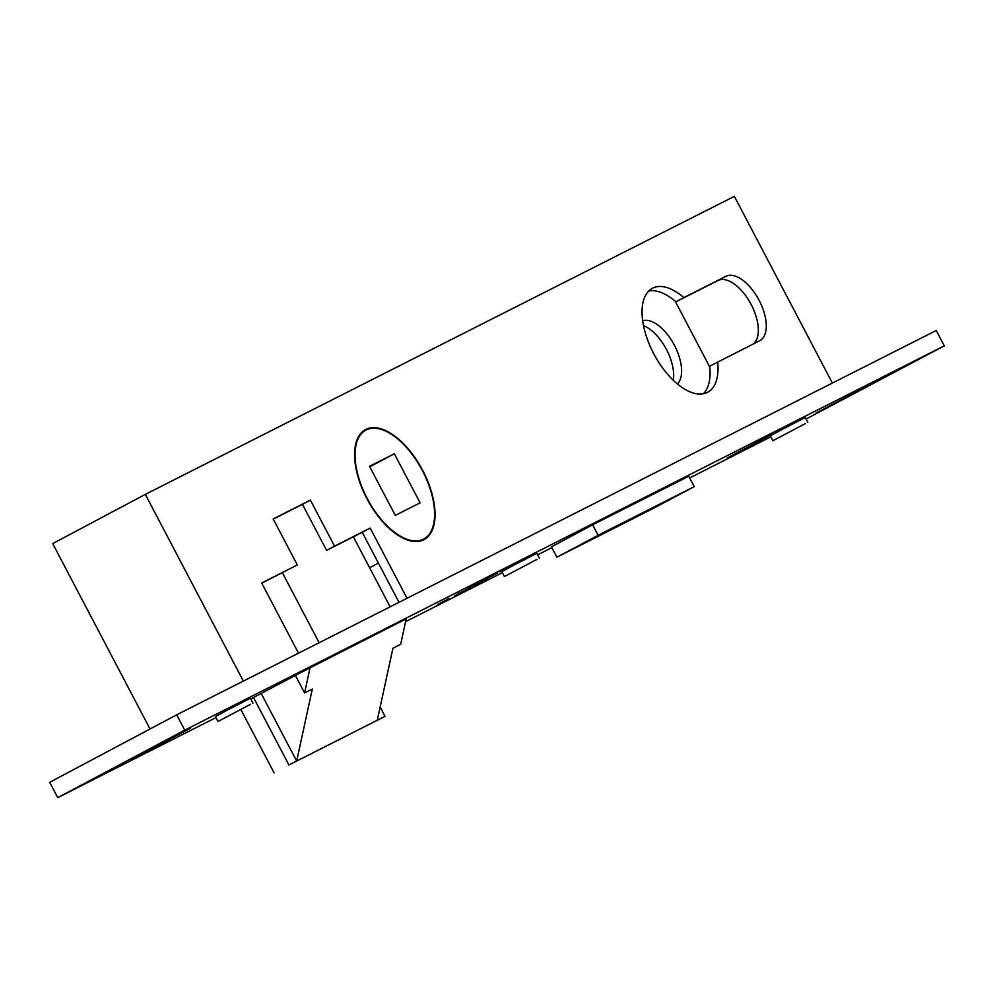 <?xml version="1.0" encoding="UTF-8"?>
<svg xmlns="http://www.w3.org/2000/svg" width="994" height="994" viewBox="0 0 994 994"><rect width="100%" height="100%" fill="white"/><g stroke="black" fill="none" stroke-linecap="round" stroke-linejoin="round"><path stroke-width="1.49" d="M406.198 618.74L310.128 667.421L304.574 692.942L312.327 689.028L296.672 761.056L261.223 693.539M288.919 764.97L385.026 716.351L288.919 764.97L253.482 697.477M274.095 772.847L240.908 709.641M385.026 716.351L380.143 707.057M377.273 720.277L392.928 648.25L400.681 644.323L406.223 618.79M353.367 536.797L390.133 606.825M304.574 692.942L295.293 675.261M282.383 572.718L319.136 642.745M367.221 498.541A61.653 30.913 62 0 0 423.755 539.021A61.653 30.913 62 0 0 422.413 470.622A61.653 30.913 62 0 0 365.879 430.141A61.653 30.913 62 0 0 367.221 498.541M395.301 515.389L420.102 502.84L394.345 453.773L369.532 466.323L395.301 515.389M369.793 466.82L394.345 453.773M598.127 535.281L556.851 557.212L652.959 508.593L694.234 486.65L598.127 535.281L592.635 524.82M556.851 557.212L551.359 546.762M694.234 486.65L688.73 476.176M130.935 759.689L190.351 728.316L130.935 759.689M816.074 413.044L875.478 381.671L816.074 413.044M422.723 470.46A62.349 31.261 62 0 0 365.556 429.532A62.349 31.261 62 0 0 366.91 498.702A62.349 31.261 62 0 0 424.078 539.63A62.349 31.261 62 0 0 422.723 470.46M703.379 393.773A58.882 29.522 -118 0 0 709.728 366.202L759.714 340.706A36.368 18.24 62 0 0 759.876 340.619A36.368 18.24 62 0 0 759.006 300.113A36.368 18.24 62 0 0 725.906 276.307L683.847 297.591A58.882 29.522 62 0 0 652.399 288.285A58.882 29.522 62 0 0 653.679 353.603A58.882 29.522 62 0 0 707.666 392.27A58.882 29.522 62 0 0 717.656 361.99M250.513 704.311L217.959 721.507L250.513 704.311M252.911 703.156L250.339 698.248L228.247 709.654L215.375 716.599L217.959 721.507M536.971 559.373L504.418 576.57L536.971 559.373M539.369 558.218L536.797 553.31L514.706 564.729L501.833 571.662L504.418 576.57M805.451 423.543L772.885 440.74L805.451 423.543M807.849 422.375L805.264 417.468L783.173 428.886L770.313 435.832L772.885 440.74M727.285 457.998L771.841 434.465L727.285 457.998M499.92 571.823L507.102 567.996L499.92 571.823M474.784 585.18L486.985 578.694L474.784 585.18M463.341 591.244L456.805 594.623L463.341 591.244M457.439 594.275L456.805 594.623M489.905 576.781L497.087 572.966L489.905 576.781M458.893 593.145L458.246 593.517M437.484 604.638L448.977 598.537L437.484 604.638M688.78 476.263L593.753 524.236L551.409 546.849M806.084 419.021L944.3 345.837L184.76 730.143L57.751 797.648L215.909 717.618M405.614 621.635L502.368 572.681M537.605 554.851L551.832 547.657M689.65 477.928L770.847 436.851M406.223 618.84L295.33 675.348M295.367 675.423L250.712 698.956M448.257 598.798L447.623 599.158M475.43 584.46L468.907 587.839L475.43 584.46M469.541 587.491L468.907 587.839M486.451 578.62L481.655 581.043L486.439 578.595M456.035 595.108L454.593 595.841M443.336 601.768L444.045 601.432M443.038 601.892L442.119 602.414M469.901 587.777L465.105 590.2L469.901 587.777M486.563 578.794L497.621 573.041L485.929 579.167M511.438 565.685L503.734 569.661L511.388 565.598M944.3 345.837L936.249 330.505L176.708 714.81L49.7 782.315L57.751 797.648M184.76 730.143L176.708 714.81M648.747 290.993A58.882 29.522 -118 0 1 675.92 301.803L717.966 280.532A36.368 18.24 -118 0 1 750.284 302.897A36.368 18.24 -118 0 1 753.315 343.949M273.263 519.116L302.449 504.356L326.591 550.353L362.251 532.312L399.004 602.327M261.757 583.155L297.33 564.952L261.683 582.993L298.523 653.17M677.423 383.982A36.368 18.24 62 0 0 673.758 344.061A36.368 18.24 62 0 0 642.671 320.727M675.212 301.207L709.815 367.109M470.199 587.181L476.412 583.876L470.187 587.156M458.097 593.965L464.31 590.672L458.085 593.927M150.032 728.987L52.707 543.606L145.323 494.378L734.355 196.352L832.376 383.063M145.323 494.378L243.344 681.089M407.031 598.276L370.19 528.087L334.531 546.128L310.389 500.131L273.176 518.955L297.33 564.952M673.249 380.242A36.368 18.24 62 0 0 643.503 325.647M302.449 504.356L310.389 500.131M326.591 550.353L334.531 546.128M362.251 532.312L370.19 528.087M675.92 301.803L683.847 297.591M717.966 280.532L725.906 276.307M369.631 567.785L378.416 563.113M419.642 541.196L423.755 539.021M361.779 432.315L365.879 430.141"/></g></svg>
